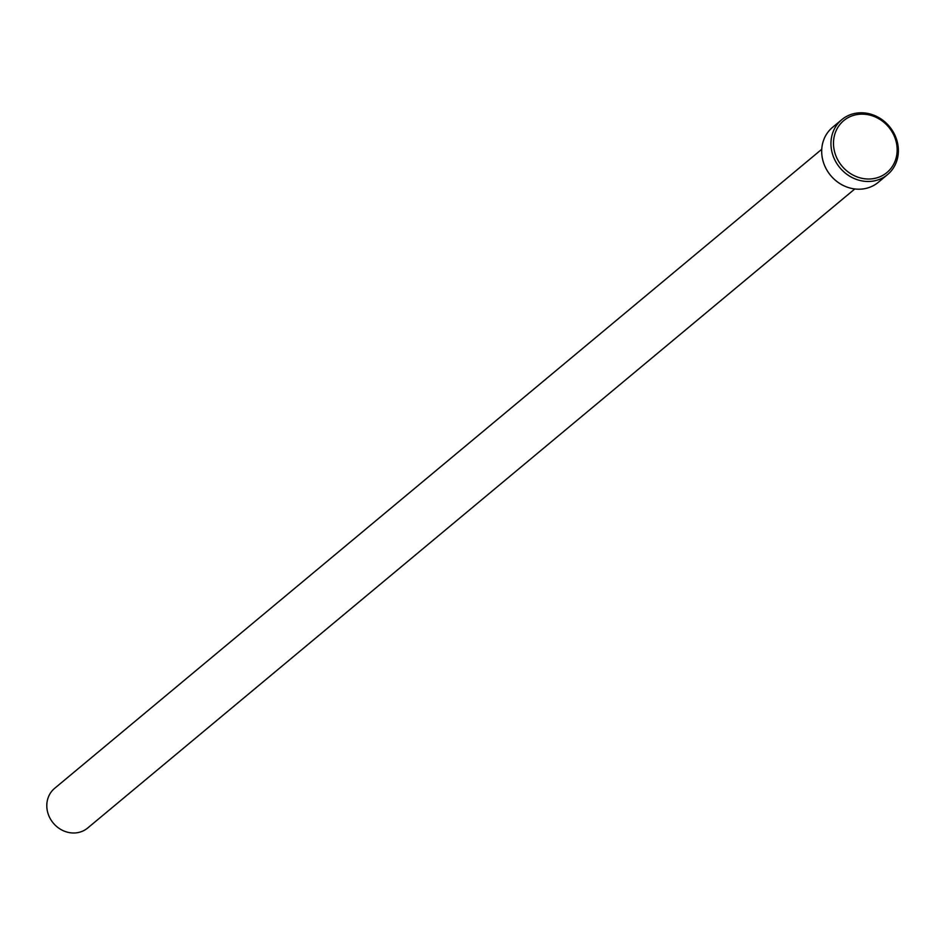 <?xml version="1.0" encoding="UTF-8"?>
<svg xmlns="http://www.w3.org/2000/svg" width="945" height="945" viewBox="0 0 945 945"><rect width="100%" height="100%" fill="white"/><g stroke="black" fill="none" stroke-linecap="round" stroke-linejoin="round"><path stroke-width="1.42" d="M841.782 119.661L832.51 127.386A35.756 32.213 50.2 0 0 822.315 157.957A35.756 32.213 50.2 0 0 844.924 186.248A35.756 32.213 50.2 0 0 878.283 182.326L887.544 174.601A35.756 32.213 -129.8 0 1 854.197 178.522A35.756 32.213 -129.8 0 1 831.576 150.243A35.756 32.213 -129.8 0 1 841.782 119.661A35.756 32.213 -129.8 0 1 875.141 115.739A35.756 32.213 -129.8 0 1 897.75 144.018A35.756 32.213 -129.8 0 1 887.544 174.601M896.569 143.64A33.772 30.429 50.2 0 0 859.218 114.274A33.772 30.429 50.2 0 0 834.081 149.523A33.772 30.429 50.2 0 0 871.432 178.888A33.772 30.429 50.2 0 0 896.569 143.64M854.812 188.953L87.672 828.033A25.822 23.271 -129.8 0 1 63.587 830.856A25.822 23.271 -129.8 0 1 47.25 810.432A25.822 23.271 -129.8 0 1 54.621 788.354L821.748 149.275"/></g></svg>
